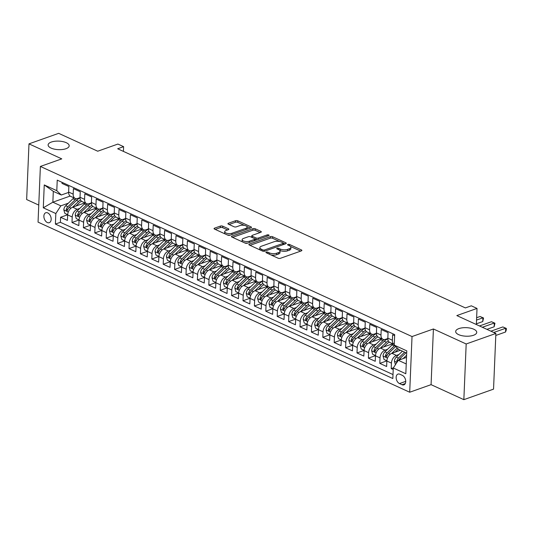 <?xml version="1.0" encoding="UTF-8"?>
<svg xmlns="http://www.w3.org/2000/svg" width="533" height="533" viewBox="0 0 533 533"><rect width="100%" height="100%" fill="white"/><g stroke="black" fill="none" stroke-linecap="round" stroke-linejoin="round"><path stroke-width="0.8" d="M266.267 252.116A1.133 0.46 2.4 0 0 265.92 252.422A1.133 0.46 2.4 0 0 266.233 252.762L278.119 258.205A1.619 0.653 2.4 0 0 280.405 258.305L301.392 250.863A1.619 0.653 2.4 0 0 301.885 250.423A1.619 0.653 2.4 0 0 301.438 249.937L289.546 244.5A1.133 0.46 2.4 0 0 287.947 244.427A1.133 0.46 2.4 0 0 287.6 244.74A1.133 0.46 2.4 0 0 287.913 245.073L289.452 245.78A5.177 2.099 2.4 0 1 290.891 247.319A5.177 2.099 2.4 0 1 289.306 248.744L287.554 249.364A5.177 2.099 2.4 0 1 280.245 249.044L278.706 248.338A1.133 0.46 2.4 0 0 277.107 248.271A1.133 0.46 2.4 0 0 276.76 248.585A1.133 0.46 2.4 0 0 277.073 248.918L278.612 249.624A5.177 2.099 2.4 0 1 280.052 251.163A5.177 2.099 2.4 0 1 278.466 252.582L276.714 253.202A5.177 2.099 2.4 0 1 269.405 252.889L267.866 252.182A1.133 0.46 2.4 0 0 266.267 252.116M65.945 148.727A10.547 4.271 2.4 0 0 69.183 145.829A10.547 4.271 2.4 0 0 62.861 141.611A10.547 4.271 2.4 0 0 51.355 142.044A10.547 4.271 2.4 0 0 48.117 144.943A10.547 4.271 2.4 0 0 54.439 149.153A10.547 4.271 2.4 0 0 65.945 148.727M473.504 335.27A10.547 4.271 2.4 0 0 476.742 332.372A10.547 4.271 2.4 0 0 470.426 328.161A10.547 4.271 2.4 0 0 458.913 328.594A10.547 4.271 2.4 0 0 455.675 331.493A10.547 4.271 2.4 0 0 461.998 335.703A10.547 4.271 2.4 0 0 473.504 335.27M47.324 222.534A5.27 3.398 -109.5 0 0 49.289 222.687A5.27 3.398 -109.5 0 0 51.088 217.997A5.27 3.398 -109.5 0 0 47.73 212.907A5.27 3.398 -109.5 0 0 45.765 212.754A5.27 3.398 -109.5 0 0 43.966 217.444A5.27 3.398 -109.5 0 0 47.324 222.534M222.727 226.172A1.619 0.653 2.4 0 0 220.442 226.072L214.552 228.157A1.619 0.653 2.4 0 0 214.053 228.604A1.619 0.653 2.4 0 0 214.506 229.083L227.711 235.126A1.619 0.653 2.4 0 0 229.996 235.226L250.976 227.791A1.619 0.653 2.4 0 0 251.476 227.344A1.619 0.653 2.4 0 0 251.023 226.865L237.825 220.822A1.619 0.653 2.4 0 0 235.539 220.722L228.424 223.24A1.619 0.653 2.4 0 0 227.931 223.687A1.619 0.653 2.4 0 0 228.377 224.166L234.027 226.752A1.619 0.653 2.4 0 0 236.312 226.851L239.843 225.606A4.324 1.752 2.4 0 1 244.56 225.426A4.324 1.752 2.4 0 1 247.159 227.158A4.324 1.752 2.4 0 1 245.826 228.344L232.015 233.241A4.324 1.752 2.4 0 1 227.291 233.414A4.324 1.752 2.4 0 1 224.699 231.688A4.324 1.752 2.4 0 1 226.025 230.503L228.331 229.683A1.619 0.653 2.4 0 0 228.824 229.237A1.619 0.653 2.4 0 0 228.377 228.757L222.727 226.172L222.661 227.678A1.619 0.653 2.4 0 0 220.376 227.578L215.212 229.41M466.182 343.978L433.409 328.974L431.077 384.659L463.85 399.663L466.182 343.978L495.877 333.458L456.828 315.583L477.022 308.427L471.319 305.815L465.382 307.921L117.673 148.767L123.609 146.662L117.913 144.057L97.719 151.212L58.677 133.337L28.982 143.863L26.65 199.542L38.762 205.092M433.409 328.974L412.029 336.556L40.381 166.443L61.761 158.867L28.982 143.863M249.351 244.087A1.619 0.653 2.4 0 0 248.858 244.534A1.619 0.653 2.4 0 0 249.304 245.013L262.509 251.056A1.619 0.653 2.4 0 0 264.794 251.156L285.781 243.721A1.619 0.653 2.4 0 0 286.274 243.275A1.619 0.653 2.4 0 0 285.828 242.795L272.623 236.752A1.619 0.653 2.4 0 0 270.338 236.652L249.351 244.087L249.317 245.02M232.615 237.372L252.875 230.189A1.619 0.653 2.4 0 1 255.16 230.289L255.22 228.784L260.87 231.375A1.619 0.653 2.4 0 1 261.323 231.855A1.619 0.653 2.4 0 1 260.824 232.295L252.316 235.313A1.619 0.653 2.4 0 0 251.823 235.759A1.619 0.653 2.4 0 0 252.269 236.239L256.02 237.958A1.619 0.653 2.4 0 0 258.305 238.058L267.166 234.913A1.133 0.46 2.4 0 1 268.399 234.866A1.133 0.46 2.4 0 1 269.078 235.32A1.133 0.46 2.4 0 1 268.732 235.633L247.399 243.195A1.619 0.653 2.4 0 1 245.113 243.095L231.908 237.052L231.955 236.126A1.619 0.653 2.4 0 0 231.455 236.572A1.619 0.653 2.4 0 0 231.908 237.052M231.955 236.126L252.935 228.684A1.619 0.653 2.4 0 1 255.22 228.784M495.877 333.458L493.545 389.137L463.85 399.663M67.671 214.766L60.595 217.271L67.431 220.402L67.664 214.912L72.222 216.998A6.589 4.277 -65.4 0 1 77.225 209.296L79.763 208.396M79.071 219.982L71.995 222.494L78.831 225.619L79.064 220.129L83.621 222.214A6.589 4.277 -65.4 0 1 88.625 214.513L91.163 213.613M90.47 225.199L83.395 227.711L90.237 230.842L90.463 225.346L95.027 227.438A6.589 4.277 -65.4 0 1 100.031 219.729L102.563 218.83M101.87 230.416L94.794 232.928L101.636 236.059L101.863 230.562L106.427 232.654A6.589 4.277 -65.4 0 1 111.43 224.946L113.962 224.053M113.269 235.639L106.194 238.144L113.036 241.276L113.263 235.786L117.826 237.871A6.589 4.277 -65.4 0 1 122.83 230.169L125.362 229.27M124.675 240.856L117.593 243.361L124.436 246.493L124.662 241.003L129.226 243.088A6.589 4.277 -65.4 0 1 134.229 235.386L136.761 234.487M136.075 246.073L128.993 248.585L135.835 251.716L136.068 246.219L140.625 248.305A6.589 4.277 -65.4 0 1 145.629 240.603L148.161 239.703M147.474 251.29L140.392 253.801L147.235 256.933L147.468 251.436L152.025 253.528A6.589 4.277 -65.4 0 1 157.028 245.82L159.56 244.92M158.874 256.506L151.798 259.018L158.634 262.149L158.867 256.653L163.424 258.745A6.589 4.277 -65.4 0 1 168.428 251.043L170.966 250.144M170.274 261.73L163.198 264.235L170.034 267.366L170.267 261.876L174.824 263.962A6.589 4.277 -65.4 0 1 179.828 256.26L182.366 255.36M181.673 266.946L174.597 269.451L181.433 272.583L181.666 267.093L186.224 269.178A6.589 4.277 -65.4 0 1 191.227 261.476L193.765 260.577M193.073 272.163L185.997 274.675L192.839 277.806L193.066 272.31L197.63 274.395A6.589 4.277 -65.4 0 1 202.633 266.693L205.165 265.794M204.472 277.38L197.397 279.892L204.239 283.023L204.465 277.526L209.029 279.618A6.589 4.277 -65.4 0 1 214.033 271.91L216.565 271.017M215.872 282.603L208.796 285.108L215.638 288.24L215.865 282.75L220.429 284.835A6.589 4.277 -65.4 0 1 225.432 277.133L227.964 276.234M227.278 287.82L220.196 290.325L227.038 293.456L227.265 287.967L231.828 290.052A6.589 4.277 -65.4 0 1 236.832 282.35L239.364 281.451M238.677 293.037L231.595 295.542L238.438 298.673L238.671 293.183L243.228 295.269A6.589 4.277 -65.4 0 1 248.231 287.567L250.763 286.667M250.077 298.253L242.995 300.765L249.837 303.897L250.07 298.4L254.627 300.485A6.589 4.277 -65.4 0 1 259.631 292.784L262.163 291.884M261.476 303.47L254.401 305.982L261.237 309.113L261.47 303.617L266.027 305.709A6.589 4.277 -65.4 0 1 271.031 298L273.569 297.108M272.876 308.694L265.8 311.199L272.636 314.33L272.869 308.84L277.426 310.926A6.589 4.277 -65.4 0 1 282.43 303.224L284.968 302.324M284.276 313.91L277.2 316.415L284.036 319.547L284.269 314.057L288.826 316.142A6.589 4.277 -65.4 0 1 293.83 308.44L296.368 307.541M295.675 319.127L288.6 321.632L295.442 324.764L295.668 319.274L300.232 321.359A6.589 4.277 -65.4 0 1 305.229 313.657L307.768 312.758M307.075 324.344L299.999 326.856L306.841 329.987L307.068 324.49L311.632 326.576A6.589 4.277 -65.4 0 1 316.635 318.874L319.167 317.974M318.474 329.561L311.399 332.072L318.241 335.204L318.468 329.707L323.031 331.799A6.589 4.277 -65.4 0 1 328.035 324.091L330.567 323.198M329.88 334.784L322.798 337.289L329.641 340.42L329.867 334.931L334.431 337.016A6.589 4.277 -65.4 0 1 339.434 329.314L341.966 328.415M341.28 340.001L334.198 342.506L341.04 345.637L341.273 340.147L345.83 342.233A6.589 4.277 -65.4 0 1 350.834 334.531L353.366 333.631M352.679 345.217L345.597 347.729L352.44 350.854L352.673 345.364L357.23 347.449A6.589 4.277 -65.4 0 1 362.233 339.748L364.765 338.848M364.079 350.434L357.003 352.946L363.839 356.077L364.072 350.581L368.629 352.673A6.589 4.277 -65.4 0 1 373.633 344.964L376.171 344.065M375.479 355.651L368.403 358.163L375.239 361.294L375.472 355.797L380.029 357.89A6.589 4.277 -65.4 0 1 385.033 350.181L387.571 349.288M386.878 360.874L379.802 363.379L386.638 366.511L386.871 361.021A6.589 4.277 -65.4 0 1 391.875 353.312L400.483 350.261M394.64 335.663L392.621 334.737L392.388 340.234A6.589 4.277 -65.4 0 0 394.267 344.478L389.836 342.452A6.589 4.277 -65.4 0 1 387.831 338.142L388.057 332.652L381.222 329.521L380.988 335.01A6.589 4.277 -65.4 0 0 383 339.321A6.589 4.277 -65.4 0 0 385.486 339.348L387.824 338.522M383 339.321L378.437 337.236A6.589 4.277 114.6 0 1 376.431 332.925L376.658 327.435L369.822 324.304L369.589 329.794A6.589 4.277 -65.4 0 0 371.601 334.104A6.589 4.277 -65.4 0 0 374.086 334.131L376.425 333.305M371.601 334.104L367.037 332.019A6.589 4.277 114.6 0 1 365.032 327.708L365.258 322.212L358.423 319.087L358.189 324.577A6.589 4.277 -65.4 0 0 360.195 328.888A6.589 4.277 -65.4 0 0 362.687 328.914L365.025 328.088M360.195 328.888L355.638 326.796A6.589 4.277 114.6 0 1 353.632 322.492L353.859 316.995L347.016 313.864L346.79 319.36A6.589 4.277 -65.4 0 0 348.795 323.664A6.589 4.277 -65.4 0 0 351.287 323.698L353.626 322.865M348.795 323.664L344.238 321.579A6.589 4.277 114.6 0 1 342.226 317.268L342.459 311.778L335.617 308.647L335.39 314.144A6.589 4.277 -65.4 0 0 337.396 318.448A6.589 4.277 -65.4 0 0 339.887 318.474L342.226 317.648M337.396 318.448L332.839 316.362A6.589 4.277 114.6 0 1 330.826 312.052L331.06 306.562L324.217 303.43L323.991 308.92A6.589 4.277 -65.4 0 0 325.996 313.231A6.589 4.277 -65.4 0 0 328.488 313.257L330.82 312.431M325.996 313.231L321.439 311.145A6.589 4.277 114.6 0 1 319.427 306.835L319.66 301.345L312.818 298.214L312.591 303.703A6.589 4.277 -65.4 0 0 314.597 308.014A6.589 4.277 -65.4 0 0 317.088 308.041L319.42 307.215M314.597 308.014L310.039 305.922A6.589 4.277 114.6 0 1 308.027 301.618L308.261 296.121L301.418 292.99L301.185 298.487A6.589 4.277 -65.4 0 0 303.197 302.797A6.589 4.277 -65.4 0 0 305.689 302.824L308.021 301.991M303.197 302.797L298.633 300.705A6.589 4.277 114.6 0 1 296.628 296.401L296.861 290.905L290.019 287.773L289.785 293.27A6.589 4.277 -65.4 0 0 291.798 297.574A6.589 4.277 -65.4 0 0 294.289 297.601L296.621 296.774M291.798 297.574L287.234 295.489A6.589 4.277 114.6 0 1 285.228 291.178L285.455 285.688L278.619 282.557L278.386 288.053A6.589 4.277 -65.4 0 0 280.398 292.357A6.589 4.277 -65.4 0 0 282.883 292.384L285.222 291.558M280.398 292.357L275.834 290.272A6.589 4.277 114.6 0 1 273.829 285.961L274.055 280.471L267.22 277.34L266.986 282.83A6.589 4.277 -65.4 0 0 268.998 287.14A6.589 4.277 -65.4 0 0 271.484 287.167L273.822 286.341M268.998 287.14L264.435 285.055A6.589 4.277 114.6 0 1 262.429 280.744L262.656 275.255L255.82 272.123L255.587 277.613A6.589 4.277 -65.4 0 0 257.592 281.924A6.589 4.277 -65.4 0 0 260.084 281.95L262.423 281.124M257.592 281.924L253.035 279.832A6.589 4.277 114.6 0 1 251.03 275.528L251.256 270.031L244.414 266.9L244.187 272.396A6.589 4.277 -65.4 0 0 246.193 276.707A6.589 4.277 -65.4 0 0 248.684 276.734L251.023 275.901M246.193 276.707L241.636 274.615A6.589 4.277 114.6 0 1 239.623 270.311L239.857 264.814L233.014 261.683L232.788 267.18A6.589 4.277 -65.4 0 0 234.793 271.484A6.589 4.277 -65.4 0 0 237.285 271.51L239.623 270.684M234.793 271.484L230.236 269.398A6.589 4.277 114.6 0 1 228.224 265.088L228.457 259.598L221.615 256.466L221.388 261.956A6.589 4.277 -65.4 0 0 223.394 266.267A6.589 4.277 -65.4 0 0 225.885 266.293L228.217 265.467M223.394 266.267L218.836 264.181A6.589 4.277 114.6 0 1 216.824 259.871L217.058 254.381L210.215 251.25L209.989 256.739A6.589 4.277 -65.4 0 0 211.994 261.05A6.589 4.277 -65.4 0 0 214.486 261.077L216.818 260.251M211.994 261.05L207.437 258.965A6.589 4.277 114.6 0 1 205.425 254.654L205.658 249.164L198.816 246.033L198.582 251.523A6.589 4.277 -65.4 0 0 200.595 255.833A6.589 4.277 -65.4 0 0 203.086 255.86L205.418 255.034M200.595 255.833L196.031 253.741A6.589 4.277 114.6 0 1 194.025 249.437L194.259 243.941L187.416 240.809L187.183 246.306A6.589 4.277 -65.4 0 0 189.195 250.61A6.589 4.277 -65.4 0 0 191.687 250.643L194.019 249.81M189.195 250.61L184.631 248.525A6.589 4.277 114.6 0 1 182.626 244.221L182.852 238.724L176.017 235.593L175.783 241.089A6.589 4.277 -65.4 0 0 177.795 245.393A6.589 4.277 -65.4 0 0 180.281 245.42L182.619 244.594M177.795 245.393L173.232 243.308A6.589 4.277 114.6 0 1 171.226 238.997L171.453 233.507L164.617 230.376L164.384 235.866A6.589 4.277 -65.4 0 0 166.396 240.176A6.589 4.277 -65.4 0 0 168.881 240.203L171.22 239.377M166.396 240.176L161.832 238.091A6.589 4.277 114.6 0 1 159.827 233.78L160.053 228.291L153.218 225.159L152.984 230.649A6.589 4.277 -65.4 0 0 154.99 234.96A6.589 4.277 -65.4 0 0 157.482 234.986L159.82 234.16M154.99 234.96L150.433 232.874A6.589 4.277 114.6 0 1 148.427 228.564L148.654 223.067L141.811 219.942L141.585 225.432A6.589 4.277 -65.4 0 0 143.59 229.743A6.589 4.277 -65.4 0 0 146.082 229.77L148.421 228.943M143.59 229.743L139.033 227.651A6.589 4.277 114.6 0 1 137.021 223.347L137.254 217.85L130.412 214.719L130.185 220.216A6.589 4.277 -65.4 0 0 132.191 224.52A6.589 4.277 -65.4 0 0 134.682 224.553L137.021 223.72M132.191 224.52L127.634 222.434A6.589 4.277 114.6 0 1 125.621 218.13L125.855 212.634L119.012 209.502L118.786 214.999A6.589 4.277 -65.4 0 0 120.791 219.303A6.589 4.277 -65.4 0 0 123.283 219.329L125.615 218.503M120.791 219.303L116.234 217.217A6.589 4.277 114.6 0 1 114.222 212.907L114.455 207.417L107.613 204.286L107.386 209.775A6.589 4.277 -65.4 0 0 109.392 214.086A6.589 4.277 -65.4 0 0 111.883 214.113L114.215 213.287M109.392 214.086L104.834 212.001A6.589 4.277 114.6 0 1 102.822 207.69L103.056 202.2L96.213 199.069L95.98 204.559A6.589 4.277 -65.4 0 0 97.992 208.869A6.589 4.277 -65.4 0 0 100.484 208.896L102.816 208.07M97.992 208.869L93.428 206.784A6.589 4.277 114.6 0 1 91.423 202.473L91.656 196.977L84.814 193.852L84.58 199.342A6.589 4.277 -65.4 0 0 86.593 203.653A6.589 4.277 -65.4 0 0 89.084 203.679L91.416 202.853M86.593 203.653L82.029 201.561A6.589 4.277 114.6 0 1 80.023 197.257L80.25 191.76L73.414 188.629L73.181 194.125A6.589 4.277 -65.4 0 0 75.193 198.429A6.589 4.277 -65.4 0 0 77.678 198.463L80.017 197.63M67.664 214.912A6.589 4.277 114.6 0 1 72.668 207.21L84.894 202.873M79.064 220.129A6.589 4.277 114.6 0 1 84.067 212.427L96.293 208.09M90.463 225.346A6.589 4.277 114.6 0 1 95.467 217.644L107.693 213.307M101.863 230.562A6.589 4.277 114.6 0 1 106.867 222.861L119.092 218.53M113.263 235.786A6.589 4.277 114.6 0 1 118.266 228.077L130.498 223.747M124.662 241.003A6.589 4.277 114.6 0 1 129.666 233.301L141.898 228.963M136.068 246.219A6.589 4.277 114.6 0 1 141.072 238.518L153.297 234.18M147.468 251.436A6.589 4.277 114.6 0 1 152.471 243.734L164.697 239.404M158.867 256.653A6.589 4.277 114.6 0 1 163.871 248.951L176.097 244.62M170.267 261.876A6.589 4.277 114.6 0 1 175.27 254.168L187.496 249.837M181.666 267.093A6.589 4.277 114.6 0 1 186.67 259.391L198.896 255.054M193.066 272.31A6.589 4.277 114.6 0 1 198.069 264.608L210.295 260.271M204.465 277.526A6.589 4.277 114.6 0 1 209.469 269.825L221.695 265.494M215.865 282.75A6.589 4.277 114.6 0 1 220.869 275.041L233.101 270.711M227.265 287.967A6.589 4.277 114.6 0 1 232.268 280.258L244.5 275.927M238.671 293.183A6.589 4.277 114.6 0 1 243.674 285.481L255.9 281.144M250.07 298.4A6.589 4.277 114.6 0 1 255.074 290.698L267.3 286.361M261.47 303.617A6.589 4.277 114.6 0 1 266.473 295.915L278.699 291.584M272.869 308.84A6.589 4.277 114.6 0 1 277.873 301.132L290.099 296.801M284.269 314.057A6.589 4.277 114.6 0 1 289.272 306.355L301.498 302.018M295.668 319.274A6.589 4.277 114.6 0 1 300.672 311.572L312.898 307.235M307.068 324.49A6.589 4.277 114.6 0 1 312.072 316.789L324.297 312.451M318.468 329.707A6.589 4.277 114.6 0 1 323.471 322.005L335.703 317.675M329.867 334.931A6.589 4.277 114.6 0 1 334.871 327.222L347.103 322.891M341.273 340.147A6.589 4.277 114.6 0 1 346.27 332.445L358.502 328.108M352.673 345.364A6.589 4.277 114.6 0 1 357.676 337.662L369.902 333.325M364.072 350.581A6.589 4.277 114.6 0 1 369.076 342.879L381.302 338.542M375.472 355.797A6.589 4.277 114.6 0 1 380.475 348.096L392.701 343.765M402.388 375.392L399.877 374.246A5.11 3.291 -109.5 0 0 397.978 374.093A5.11 3.291 -109.5 0 0 396.232 378.637A5.11 3.291 -109.5 0 0 399.483 383.573L401.995 384.719A5.11 3.291 -109.5 0 0 403.894 384.873A5.11 3.291 -109.5 0 0 405.64 380.329A5.11 3.291 -109.5 0 0 402.388 375.392M412.029 336.556L409.697 392.235L38.05 222.128L40.381 166.443M60.595 217.271L60.382 222.314L55.392 224.08L392.841 378.537L393.281 368.003L398.284 360.301L406.512 357.39M55.392 224.08L55.838 213.546L43.293 207.81L44.252 184.931L56.791 190.674L57.238 180.141L394.686 334.597L394.24 345.131L406.786 350.867L405.826 373.746L393.281 368.003M393.407 367.817L391.202 368.596L391.429 363.106A6.589 4.277 -65.4 0 1 396.432 355.404L398.97 354.505M62.055 182.346L62.015 183.412L68.85 186.543L68.624 192.033A6.589 4.277 114.6 0 0 70.629 196.344L75.193 198.429M379.802 363.379L380.029 357.89M368.403 358.163L368.629 352.673M357.003 352.946L357.23 347.449M345.597 347.729L345.83 342.233M334.198 342.506L334.431 337.016M322.798 337.289L323.031 331.799M311.399 332.072L311.632 326.576M299.999 326.856L300.232 321.359M288.6 321.632L288.826 316.142M277.2 316.415L277.426 310.926M265.8 311.199L266.027 305.709M254.401 305.982L254.627 300.485M242.995 300.765L243.228 295.269M231.595 295.542L231.828 290.052M220.196 290.325L220.429 284.835M208.796 285.108L209.029 279.618M197.397 279.892L197.63 274.395M185.997 274.675L186.224 269.178M174.597 269.451L174.824 263.962M163.198 264.235L163.424 258.745M151.798 259.018L152.025 253.528M140.392 253.801L140.625 248.305M128.993 248.585L129.226 243.088M117.593 243.361L117.826 237.871M106.194 238.144L106.427 232.654M94.794 232.928L95.027 227.438M83.395 227.711L83.621 222.214M71.995 222.494L72.222 216.998M60.382 222.314L393.008 374.566M391.202 368.596L393.221 369.522M70.149 196.064L52.86 202.194L60.835 205.845L68.364 203.18M398.284 360.301L406.233 363.939M406.686 353.106L398.744 349.468L394.24 345.131M431.077 384.659L409.697 392.235M123.416 151.399L123.609 146.662M476.349 324.517L477.022 308.427M68.617 192.413L61.295 195.011L53.313 191.354L52.86 202.194L43.293 207.81M56.791 190.674L61.295 195.011M60.835 205.845L55.838 213.546M44.252 184.931L53.313 191.354M270.904 254.901A5.177 2.099 2.4 0 0 276.654 254.707L276.714 253.202M280.052 251.163L279.992 252.669A5.177 2.099 2.4 0 1 278.399 254.088L276.654 254.707M290.891 247.319L290.831 248.824A5.177 2.099 2.4 0 1 289.239 250.244L287.494 250.863A5.177 2.099 2.4 0 1 280.185 250.55L279.658 250.31M300.665 251.123L290.505 246.466M279.778 241.562L272.563 238.258A1.619 0.653 2.4 0 0 270.278 238.158L250.01 245.34M285.055 243.974L283.276 243.161A1.133 0.46 2.4 0 0 282.963 242.808L281.344 242.069A5.177 2.099 2.4 0 0 274.029 241.749L261.443 246.213A5.177 2.099 2.4 0 0 259.851 247.632A5.177 2.099 2.4 0 0 261.29 249.171L262.916 249.917A1.133 0.46 2.4 0 0 264.515 249.984L282.93 243.454A1.133 0.46 2.4 0 0 283.276 243.148L283.216 244.627M259.851 247.632L259.784 249.138A5.177 2.099 2.4 0 0 260.177 249.99M255.16 230.289L260.104 232.555M251.823 235.759L251.756 237.265A1.619 0.653 2.4 0 0 251.763 237.332M254.827 238.944L255.953 239.464A1.619 0.653 2.4 0 0 257.232 239.703M243.488 238.444A4.324 1.752 2.4 0 0 242.155 239.63A4.324 1.752 2.4 0 0 244.747 241.362A4.324 1.752 2.4 0 0 249.471 241.183L254.341 239.457A1.619 0.653 2.4 0 0 254.834 239.017A1.619 0.653 2.4 0 0 254.388 238.531L250.637 236.819A1.619 0.653 2.4 0 0 248.351 236.719L243.488 238.444M242.155 239.63L242.095 241.136A4.324 1.752 2.4 0 0 242.448 241.875M244.547 242.835A4.324 1.752 2.4 0 0 247.885 243.021M254.761 240.583A1.619 0.653 2.4 0 0 254.774 240.523L254.834 239.017M227.604 229.943L222.661 227.678M224.699 231.688L224.633 233.194A4.324 1.752 2.4 0 0 224.906 233.847M227.285 234.933A4.324 1.752 2.4 0 0 230.423 235.08M246.772 229.283A4.324 1.752 2.4 0 0 247.092 228.657L247.159 227.158M244.507 225.412L237.758 222.328A1.619 0.653 2.4 0 0 235.473 222.228L229.083 224.493M250.257 228.044L246.886 226.505M403.155 358.576L406.599 355.251M395.439 364.679L394.433 361.167A4.364 2.832 -65.4 0 1 396.312 357.07L402.435 351.154M495.79 335.464L505.55 332.006L505.71 328.241L502.859 326.936L490.9 331.18M398.757 360.135A4.364 2.832 -65.4 0 1 399.85 358.682L405.966 352.773M404.6 352.146L398.477 358.056A4.364 2.832 114.6 0 0 396.792 360.981L397.105 362.114M398.611 360.188A2.225 1.446 -65.4 0 1 399.097 359.562L399.124 359.535M493.751 332.479L505.71 328.241L506.35 328.435L506.29 329.94L505.55 332.006M502.859 326.936L506.35 328.435M395.193 352.14L398.351 349.088M391.748 353.359L397.258 348.042M386.885 360.781L384.046 359.482L383.034 355.951A4.364 2.832 -65.4 0 1 384.913 351.847L392.115 344.898A12.605 8.175 -65.4 0 1 393.167 343.978M486.909 329.354L494.151 326.789L494.311 323.025L491.459 321.719L479.5 325.956M394.66 345.531A12.605 8.175 114.6 0 0 394.28 345.89L387.078 352.839A4.364 2.832 114.6 0 0 385.392 355.764L385.972 357.057L386.765 356.39A4.364 2.832 -65.4 0 1 388.45 353.466L395.646 346.517A12.605 8.175 -65.4 0 1 395.666 346.497M385.392 355.764L387.105 355.158A2.225 1.446 -65.4 0 1 387.698 354.345L387.724 354.318M482.345 327.262L494.311 323.025L494.95 323.211L494.151 326.789M491.459 321.719L494.95 323.211M383.793 346.923L387.031 343.792A10.46 6.789 -65.4 0 1 389.277 342.113M380.349 348.142L386.412 342.293A12.605 8.175 -65.4 0 1 388.271 340.78M375.485 355.564L372.647 354.265L371.634 350.734A4.364 2.832 -65.4 0 1 373.513 346.63L380.709 339.681A12.605 8.175 -65.4 0 1 381.768 338.755M391.722 343.312A10.46 6.789 -65.4 0 1 391.842 344.071M476.375 323.831L482.751 321.566L482.905 317.808L480.06 316.502L476.629 317.715M384.153 339.581A12.605 8.175 114.6 0 0 382.881 340.674L375.678 347.623A4.364 2.832 114.6 0 0 373.993 350.547L374.572 351.84L375.359 351.174A4.364 2.832 -65.4 0 1 377.044 348.249L384.246 341.3A12.605 8.175 -65.4 0 1 387.831 338.841M373.993 350.547L375.705 349.941A2.225 1.446 -65.4 0 1 376.298 349.128L376.325 349.102M476.535 320.066L482.905 317.808L483.551 317.994L482.751 321.566M480.06 316.502L483.551 317.994M372.394 341.706L375.632 338.575A10.46 6.789 -65.4 0 1 377.877 336.889M368.949 342.926L375.012 337.069A12.605 8.175 -65.4 0 1 376.871 335.563M364.086 350.348L361.247 349.048L360.235 345.517A4.364 2.832 -65.4 0 1 362.114 341.413L369.309 334.464A12.605 8.175 -65.4 0 1 370.368 333.538M380.322 338.095A10.46 6.789 -65.4 0 1 380.442 338.848M372.754 334.364A12.605 8.175 114.6 0 0 371.474 335.457L364.279 342.406A4.364 2.832 114.6 0 0 362.593 345.324L363.173 346.617L363.959 345.95A4.364 2.832 -65.4 0 1 365.645 343.032L372.847 336.083A12.605 8.175 -65.4 0 1 376.431 333.618M362.593 345.324L364.299 344.718A2.225 1.446 -65.4 0 1 364.898 343.905L364.925 343.885M360.988 336.483L364.232 333.358A10.46 6.789 -65.4 0 1 366.477 331.673M357.55 337.709L363.613 331.852A12.605 8.175 -65.4 0 1 365.471 330.34M352.686 345.131L349.848 343.832L348.835 340.301A4.364 2.832 -65.4 0 1 350.714 336.196L357.91 329.247A12.605 8.175 -65.4 0 1 358.962 328.321M368.923 332.878A10.46 6.789 -65.4 0 1 369.043 333.631M361.347 329.141A12.605 8.175 114.6 0 0 360.075 330.233L352.879 337.189A4.364 2.832 114.6 0 0 351.194 340.107L351.773 341.4L352.56 340.734A4.364 2.832 -65.4 0 1 354.245 337.815L361.447 330.86A12.605 8.175 -65.4 0 1 365.032 328.401M351.194 340.107L352.899 339.501A2.225 1.446 -65.4 0 1 353.499 338.688L353.526 338.662M349.588 331.266L352.833 328.135A10.46 6.789 -65.4 0 1 355.078 326.456M346.15 332.485L352.213 326.636A12.605 8.175 -65.4 0 1 354.072 325.123M341.287 339.907L338.448 338.608L337.436 335.077A4.364 2.832 -65.4 0 1 339.314 330.98L346.51 324.024A12.605 8.175 -65.4 0 1 347.563 323.105M357.516 327.662A10.46 6.789 -65.4 0 1 357.636 328.415M349.948 323.924A12.605 8.175 114.6 0 0 348.675 325.017L341.48 331.966A4.364 2.832 114.6 0 0 339.794 334.891L340.374 336.183L341.16 335.517A4.364 2.832 -65.4 0 1 342.846 332.592L350.048 325.643A12.605 8.175 -65.4 0 1 353.632 323.185M339.794 334.891L341.5 334.284A2.225 1.446 -65.4 0 1 342.099 333.471L342.126 333.445M338.189 326.049L341.433 322.918A10.46 6.789 -65.4 0 1 343.678 321.239M334.751 327.269L340.814 321.419A12.605 8.175 -65.4 0 1 342.672 319.907M329.88 334.691L327.049 333.392L326.029 329.86A4.364 2.832 -65.4 0 1 327.915 325.756L335.11 318.807A12.605 8.175 -65.4 0 1 336.163 317.888M346.117 322.438A10.46 6.789 -65.4 0 1 346.237 323.198M338.548 318.707A12.605 8.175 114.6 0 0 337.276 319.8L330.08 326.749A4.364 2.832 114.6 0 0 328.395 329.674L328.974 330.966L329.76 330.3A4.364 2.832 -65.4 0 1 331.446 327.375L338.642 320.426A12.605 8.175 -65.4 0 1 342.233 317.968M328.395 329.674L330.1 329.068A2.225 1.446 -65.4 0 1 330.7 328.255L330.726 328.228M326.789 320.833L330.027 317.701A10.46 6.789 -65.4 0 1 332.272 316.022M323.351 322.052L329.407 316.202A12.605 8.175 -65.4 0 1 331.266 314.69M318.481 329.474L315.643 328.175L314.63 324.644A4.364 2.832 -65.4 0 1 316.509 320.54L323.711 313.591A12.605 8.175 -65.4 0 1 324.764 312.664M334.717 317.222A10.46 6.789 -65.4 0 1 334.837 317.981M327.149 313.491A12.605 8.175 114.6 0 0 325.876 314.583L318.681 321.532A4.364 2.832 114.6 0 0 316.995 324.457L317.575 325.75L318.361 325.083A4.364 2.832 -65.4 0 1 320.047 322.159L327.242 315.21A12.605 8.175 -65.4 0 1 330.833 312.751M316.995 324.457L318.701 323.851A2.225 1.446 -65.4 0 1 319.3 323.031L319.327 323.011M315.389 315.609L318.627 312.485A10.46 6.789 -65.4 0 1 320.873 310.799M311.952 316.835L318.008 310.979A12.605 8.175 -65.4 0 1 319.867 309.473M307.081 324.257L304.243 322.958L303.23 319.427A4.364 2.832 -65.4 0 1 305.109 315.323L312.311 308.374A12.605 8.175 -65.4 0 1 313.364 307.448M323.318 312.005A10.46 6.789 -65.4 0 1 323.438 312.758M315.749 308.267A12.605 8.175 114.6 0 0 314.477 309.367L307.274 316.316A4.364 2.832 114.6 0 0 305.589 319.234L306.175 320.526L306.961 319.86A4.364 2.832 -65.4 0 1 308.647 316.942L315.842 309.993A12.605 8.175 -65.4 0 1 319.434 307.528M307.901 317.815L307.921 317.788A2.225 1.446 -65.4 0 0 307.301 318.627L305.589 319.234M303.99 310.393L307.228 307.268A10.46 6.789 -65.4 0 1 309.473 305.582M300.545 311.618L306.608 305.762A12.605 8.175 -65.4 0 1 308.467 304.25M295.682 319.04L292.844 317.741L291.831 314.21A4.364 2.832 -65.4 0 1 293.71 310.106L300.912 303.157A12.605 8.175 -65.4 0 1 301.964 302.231M311.918 306.788A10.46 6.789 -65.4 0 1 312.038 307.541M304.35 303.05A12.605 8.175 114.6 0 0 303.077 304.143L295.875 311.099A4.364 2.832 114.6 0 0 294.189 314.017L294.769 315.309L295.562 314.643A4.364 2.832 -65.4 0 1 297.247 311.725L304.443 304.769A12.605 8.175 -65.4 0 1 308.034 302.311M294.189 314.017L295.902 313.411A2.225 1.446 -65.4 0 1 296.495 312.598L296.521 312.571M292.59 305.176L295.828 302.044A10.46 6.789 -65.4 0 1 298.074 300.365M289.146 306.395L295.209 300.545A12.605 8.175 -65.4 0 1 297.068 299.033M284.282 313.817L281.444 312.518L280.431 308.987A4.364 2.832 -65.4 0 1 282.31 304.889L289.512 297.934A12.605 8.175 -65.4 0 1 290.565 297.014M300.519 301.571A10.46 6.789 -65.4 0 1 300.639 302.324M292.95 297.834A12.605 8.175 114.6 0 0 291.678 298.926L284.475 305.875A4.364 2.832 114.6 0 0 282.79 308.8L283.369 310.093L284.162 309.426A4.364 2.832 -65.4 0 1 285.848 306.502L293.043 299.553A12.605 8.175 -65.4 0 1 296.634 297.094M282.79 308.8L284.502 308.194A2.225 1.446 -65.4 0 1 285.095 307.381L285.122 307.354M281.191 299.959L284.429 296.828A10.46 6.789 -65.4 0 1 286.674 295.149M277.746 301.178L283.809 295.329A12.605 8.175 -65.4 0 1 285.668 293.816M272.883 308.6L270.044 307.301L269.032 303.77A4.364 2.832 -65.4 0 1 270.911 299.666L278.106 292.717A12.605 8.175 -65.4 0 1 279.165 291.791M289.119 296.348A10.46 6.789 -65.4 0 1 289.239 297.108M281.551 292.617A12.605 8.175 114.6 0 0 280.278 293.71L273.076 300.659A4.364 2.832 114.6 0 0 271.39 303.583L271.97 304.876L272.756 304.21A4.364 2.832 -65.4 0 1 274.442 301.285L281.644 294.336A12.605 8.175 -65.4 0 1 285.228 291.877M271.39 303.583L273.103 302.977A2.225 1.446 -65.4 0 1 273.696 302.164L273.722 302.138M269.791 294.742L273.029 291.611A10.46 6.789 -65.4 0 1 275.275 289.925M266.347 295.962L272.41 290.112A12.605 8.175 -65.4 0 1 274.268 288.6M261.483 303.384L258.645 302.084L257.632 298.553A4.364 2.832 -65.4 0 1 259.511 294.449L266.707 287.5A12.605 8.175 -65.4 0 1 267.766 286.574M277.72 291.131A10.46 6.789 -65.4 0 1 277.84 291.884M270.151 287.4A12.605 8.175 114.6 0 0 268.872 288.493L261.676 295.442A4.364 2.832 114.6 0 0 259.991 298.367L260.57 299.659L261.357 298.993A4.364 2.832 -65.4 0 1 263.042 296.068L270.244 289.119A12.605 8.175 -65.4 0 1 273.829 286.661M259.991 298.367L261.696 297.76A2.225 1.446 -65.4 0 1 262.296 296.941L262.323 296.921M258.385 289.519L261.63 286.394A10.46 6.789 -65.4 0 1 263.875 284.709M254.947 290.745L261.01 284.889A12.605 8.175 -65.4 0 1 262.869 283.383M250.084 298.167L247.245 296.868L246.233 293.337A4.364 2.832 -65.4 0 1 248.111 289.232L255.307 282.283A12.605 8.175 -65.4 0 1 256.36 281.357M266.32 285.915A10.46 6.789 -65.4 0 1 266.44 286.667M258.745 282.177A12.605 8.175 114.6 0 0 257.472 283.276L250.277 290.225A4.364 2.832 114.6 0 0 248.591 293.143L249.171 294.436L249.957 293.77A4.364 2.832 -65.4 0 1 251.643 290.851L258.845 283.902A12.605 8.175 -65.4 0 1 262.429 281.437M248.591 293.143L250.297 292.537A2.225 1.446 -65.4 0 1 250.896 291.724L250.923 291.698M246.986 284.302L250.23 281.177A10.46 6.789 -65.4 0 1 252.475 279.492M243.548 285.528L249.611 279.672A12.605 8.175 -65.4 0 1 251.469 278.159M238.684 292.95L235.846 291.651L234.833 288.113A4.364 2.832 -65.4 0 1 236.712 284.016L243.907 277.067A12.605 8.175 -65.4 0 1 244.96 276.141M254.914 280.698A10.46 6.789 -65.4 0 1 255.034 281.451M247.345 276.96A12.605 8.175 114.6 0 0 246.073 278.053L238.877 285.008A4.364 2.832 114.6 0 0 237.192 287.927L237.771 289.219L238.557 288.553A4.364 2.832 -65.4 0 1 240.243 285.635L247.445 278.679A12.605 8.175 -65.4 0 1 251.03 276.221M237.192 287.927L238.897 287.32A2.225 1.446 -65.4 0 1 239.497 286.507L239.524 286.481M235.586 279.085L238.831 275.954A10.46 6.789 -65.4 0 1 241.076 274.275M232.148 280.305L238.211 274.455A12.605 8.175 -65.4 0 1 240.07 272.943M227.278 287.727L224.446 286.428L223.427 282.896A4.364 2.832 -65.4 0 1 225.312 278.799L232.508 271.843A12.605 8.175 -65.4 0 1 233.561 270.924M243.514 275.481A10.46 6.789 -65.4 0 1 243.634 276.234M235.946 271.743A12.605 8.175 114.6 0 0 234.673 272.836L227.478 279.785A4.364 2.832 114.6 0 0 225.792 282.71L226.372 284.002L227.158 283.336A4.364 2.832 -65.4 0 1 228.844 280.411L236.039 273.462A12.605 8.175 -65.4 0 1 239.63 271.004M225.792 282.71L227.498 282.104A2.225 1.446 -65.4 0 1 228.097 281.291L228.124 281.264M224.186 273.869L227.424 270.737A10.46 6.789 -65.4 0 1 229.67 269.058M220.749 275.088L226.805 269.238A12.605 8.175 -65.4 0 1 228.664 267.726M215.878 282.51L213.04 281.211L212.027 277.68A4.364 2.832 -65.4 0 1 213.906 273.576L221.108 266.627A12.605 8.175 -65.4 0 1 222.161 265.701M232.115 270.258A10.46 6.789 -65.4 0 1 232.235 271.017M224.546 266.527A12.605 8.175 114.6 0 0 223.274 267.619L216.078 274.568A4.364 2.832 114.6 0 0 214.393 277.493L214.972 278.786L215.758 278.119A4.364 2.832 -65.4 0 1 217.444 275.195L224.64 268.246A12.605 8.175 -65.4 0 1 228.231 265.787M214.393 277.493L216.098 276.887A2.225 1.446 -65.4 0 1 216.698 276.074L216.724 276.047M212.787 268.652L216.025 265.521A10.46 6.789 -65.4 0 1 218.27 263.835M209.349 269.871L215.405 264.022A12.605 8.175 -65.4 0 1 217.264 262.509M204.479 277.293L201.641 275.994L200.628 272.463A4.364 2.832 -65.4 0 1 202.507 268.359L209.709 261.41A12.605 8.175 -65.4 0 1 210.762 260.484M220.715 265.041A10.46 6.789 -65.4 0 1 220.835 265.794M213.147 261.31A12.605 8.175 114.6 0 0 211.874 262.403L204.672 269.352A4.364 2.832 114.6 0 0 202.986 272.27L203.573 273.569L204.359 272.896A4.364 2.832 -65.4 0 1 206.044 269.978L213.24 263.029A12.605 8.175 -65.4 0 1 216.831 260.57M202.986 272.27L204.699 271.67A2.225 1.446 -65.4 0 1 205.298 270.851L205.325 270.831M201.387 263.429L204.625 260.304A10.46 6.789 -65.4 0 1 206.871 258.618M197.943 264.654L204.006 258.798A12.605 8.175 -65.4 0 1 205.865 257.286M193.079 272.077L190.241 270.777L189.228 267.246A4.364 2.832 -65.4 0 1 191.107 263.142L198.309 256.193A12.605 8.175 -65.4 0 1 199.362 255.267M209.316 259.824A10.46 6.789 -65.4 0 1 209.436 260.577M201.747 256.087A12.605 8.175 114.6 0 0 200.475 257.186L193.272 264.135A4.364 2.832 114.6 0 0 191.587 267.053L192.173 268.346L192.959 267.679A4.364 2.832 -65.4 0 1 194.645 264.761L201.84 257.812A12.605 8.175 -65.4 0 1 205.432 255.347M191.587 267.053L193.299 266.447A2.225 1.446 -65.4 0 1 193.892 265.634L193.919 265.607M189.988 258.212L193.226 255.087A10.46 6.789 -65.4 0 1 195.471 253.402M186.543 259.438L192.606 253.581A12.605 8.175 -65.4 0 1 194.465 252.069M181.68 266.853L178.841 265.561L177.829 262.023A4.364 2.832 -65.4 0 1 179.708 257.925L186.91 250.976A12.605 8.175 -65.4 0 1 187.962 250.05M197.916 254.607A10.46 6.789 -65.4 0 1 198.036 255.36M190.348 250.87A12.605 8.175 114.6 0 0 189.075 251.962L181.873 258.918A4.364 2.832 114.6 0 0 180.187 261.836L180.767 263.129L181.56 262.463A4.364 2.832 -65.4 0 1 183.245 259.544L190.441 252.589A12.605 8.175 -65.4 0 1 194.032 250.13M180.187 261.836L181.9 261.23A2.225 1.446 -65.4 0 1 182.493 260.417L182.519 260.39M178.588 252.995L181.826 249.864A10.46 6.789 -65.4 0 1 184.072 248.185M175.144 254.214L181.207 248.365A12.605 8.175 -65.4 0 1 183.066 246.852M170.28 261.636L167.442 260.337L166.429 256.806A4.364 2.832 -65.4 0 1 168.308 252.709L175.504 245.753A12.605 8.175 -65.4 0 1 176.563 244.834M186.517 249.384A10.46 6.789 -65.4 0 1 186.637 250.144M178.948 245.653A12.605 8.175 114.6 0 0 177.676 246.746L170.473 253.695A4.364 2.832 114.6 0 0 168.788 256.62L169.367 257.912L170.154 257.246A4.364 2.832 -65.4 0 1 171.839 254.321L179.041 247.372A12.605 8.175 -65.4 0 1 182.626 244.914M168.788 256.62L170.5 256.013A2.225 1.446 -65.4 0 1 171.093 255.2L171.12 255.174M167.189 247.778L170.427 244.647A10.46 6.789 -65.4 0 1 172.672 242.968M163.744 248.998L169.807 243.148A12.605 8.175 -65.4 0 1 171.666 241.636M158.881 256.42L156.042 255.12L155.03 251.589A4.364 2.832 -65.4 0 1 156.909 247.485L164.104 240.536A12.605 8.175 -65.4 0 1 165.163 239.61M175.117 244.167A10.46 6.789 -65.4 0 1 175.237 244.927M167.549 240.436A12.605 8.175 114.6 0 0 166.269 241.529L159.074 248.478A4.364 2.832 114.6 0 0 157.388 251.403L157.968 252.695L158.754 252.029A4.364 2.832 -65.4 0 1 160.44 249.104L167.642 242.155A12.605 8.175 -65.4 0 1 171.226 239.697M157.388 251.403L159.101 250.796A2.225 1.446 -65.4 0 1 159.693 249.984L159.72 249.957M155.783 242.562L159.027 239.43A10.46 6.789 -65.4 0 1 161.272 237.745M152.345 243.781L158.408 237.925A12.605 8.175 -65.4 0 1 160.266 236.419M147.481 251.203L144.643 249.904L143.63 246.373A4.364 2.832 -65.4 0 1 145.509 242.268L152.704 235.32A12.605 8.175 -65.4 0 1 153.757 234.393M163.718 238.951A10.46 6.789 -65.4 0 1 163.838 239.703M156.142 235.22A12.605 8.175 114.6 0 0 154.87 236.312L147.674 243.261A4.364 2.832 114.6 0 0 145.989 246.179L146.568 247.472L147.355 246.806A4.364 2.832 -65.4 0 1 149.04 243.887L156.242 236.938A12.605 8.175 -65.4 0 1 159.827 234.473M148.294 244.76L148.321 244.74A2.225 1.446 -65.4 0 0 147.694 245.58L145.989 246.179M144.383 237.338L147.628 234.214A10.46 6.789 -65.4 0 1 149.873 232.528M140.945 238.564L147.008 232.708A12.605 8.175 -65.4 0 1 148.867 231.195M136.082 245.986L133.243 244.687L132.231 241.156A4.364 2.832 -65.4 0 1 134.109 237.052L141.305 230.103A12.605 8.175 -65.4 0 1 142.358 229.177M152.311 233.734A10.46 6.789 -65.4 0 1 152.431 234.487M144.743 229.996A12.605 8.175 114.6 0 0 143.47 231.089L136.275 238.044A4.364 2.832 114.6 0 0 134.589 240.963L135.169 242.255L135.955 241.589A4.364 2.832 -65.4 0 1 137.641 238.671L144.843 231.715A12.605 8.175 -65.4 0 1 148.427 229.257M134.589 240.963L136.295 240.356A2.225 1.446 -65.4 0 1 136.894 239.544L136.921 239.517M132.983 232.121L136.228 228.997A10.46 6.789 -65.4 0 1 138.473 227.311M129.546 233.347L135.609 227.491A12.605 8.175 -65.4 0 1 137.467 225.979M124.675 240.763L121.844 239.47L120.824 235.932A4.364 2.832 -65.4 0 1 122.71 231.835L129.905 224.879A12.605 8.175 -65.4 0 1 130.958 223.96M140.912 228.517A10.46 6.789 -65.4 0 1 141.032 229.27M133.343 224.779A12.605 8.175 114.6 0 0 132.071 225.872L124.875 232.821A4.364 2.832 114.6 0 0 123.19 235.746L123.769 237.038L124.555 236.372A4.364 2.832 -65.4 0 1 126.241 233.447L133.437 226.498A12.605 8.175 -65.4 0 1 137.028 224.04M123.19 235.746L124.895 235.14A2.225 1.446 -65.4 0 1 125.495 234.327L125.522 234.3M121.584 226.905L124.829 223.773A10.46 6.789 -65.4 0 1 127.067 222.094M118.146 228.124L124.202 222.274A12.605 8.175 -65.4 0 1 126.061 220.762M113.276 235.546L110.438 234.247L109.425 230.716A4.364 2.832 -65.4 0 1 111.304 226.612L118.506 219.663A12.605 8.175 -65.4 0 1 119.559 218.743M129.512 223.294A10.46 6.789 -65.4 0 1 129.632 224.053M121.944 219.563A12.605 8.175 114.6 0 0 120.671 220.655L113.476 227.604A4.364 2.832 114.6 0 0 111.79 230.529L112.37 231.822L113.156 231.155A4.364 2.832 -65.4 0 1 114.842 228.231L122.037 221.282A12.605 8.175 -65.4 0 1 125.628 218.823M111.79 230.529L113.496 229.923A2.225 1.446 -65.4 0 1 114.095 229.11L114.122 229.083M110.184 221.688L113.422 218.557A10.46 6.789 -65.4 0 1 115.668 216.878M106.747 222.907L112.803 217.058A12.605 8.175 -65.4 0 1 114.662 215.545M101.876 230.329L99.038 229.03L98.025 225.499A4.364 2.832 -65.4 0 1 99.904 221.395L107.106 214.446A12.605 8.175 -65.4 0 1 108.159 213.52M118.113 218.077A10.46 6.789 -65.4 0 1 118.233 218.836M110.544 214.346A12.605 8.175 114.6 0 0 109.272 215.439L102.069 222.388A4.364 2.832 114.6 0 0 100.384 225.312L100.97 226.605L101.756 225.939A4.364 2.832 -65.4 0 1 103.442 223.014L110.637 216.065A12.605 8.175 -65.4 0 1 114.229 213.606M100.384 225.312L102.096 224.706A2.225 1.446 -65.4 0 1 102.696 223.893L102.722 223.867M98.785 216.471L102.023 213.34A10.46 6.789 -65.4 0 1 104.268 211.654M95.34 217.691L101.403 211.834A12.605 8.175 -65.4 0 1 103.262 210.328M90.477 225.113L87.639 223.813L86.626 220.282A4.364 2.832 -65.4 0 1 88.505 216.178L95.707 209.229A12.605 8.175 -65.4 0 1 96.759 208.303M106.713 212.86A10.46 6.789 -65.4 0 1 106.833 213.613M99.145 209.129A12.605 8.175 114.6 0 0 97.872 210.222L90.67 217.171A4.364 2.832 114.6 0 0 88.984 220.089L89.571 221.382L90.357 220.715A4.364 2.832 -65.4 0 1 92.042 217.797L99.238 210.848A12.605 8.175 -65.4 0 1 102.829 208.383M88.984 220.089L90.697 219.483A2.225 1.446 -65.4 0 1 91.29 218.67L91.316 218.65M87.385 211.248L90.623 208.123A10.46 6.789 -65.4 0 1 92.869 206.438M83.941 212.474L90.004 206.617A12.605 8.175 -65.4 0 1 91.863 205.105M79.077 219.896L76.239 218.597L75.226 215.066A4.364 2.832 -65.4 0 1 77.105 210.961L84.307 204.012A12.605 8.175 -65.4 0 1 85.36 203.086M95.314 207.643A10.46 6.789 -65.4 0 1 95.434 208.396M87.745 203.906A12.605 8.175 114.6 0 0 86.473 204.998L79.27 211.954A4.364 2.832 114.6 0 0 77.585 214.872L78.164 216.165L78.957 215.499A4.364 2.832 -65.4 0 1 80.643 212.58L87.838 205.625A12.605 8.175 -65.4 0 1 91.429 203.166M77.585 214.872L79.297 214.266A2.225 1.446 -65.4 0 1 79.89 213.453L79.917 213.427M75.986 206.031L79.224 202.9A10.46 6.789 -65.4 0 1 81.469 201.221M72.541 207.25L78.604 201.401A12.605 8.175 -65.4 0 1 80.463 199.888M67.678 214.672L64.839 213.373L63.827 209.842A4.364 2.832 -65.4 0 1 65.706 205.745L72.901 198.789A12.605 8.175 -65.4 0 1 73.96 197.87M83.914 202.427A10.46 6.789 -65.4 0 1 84.034 203.18M76.346 198.689A12.605 8.175 114.6 0 0 75.073 199.782L67.871 206.731A4.364 2.832 114.6 0 0 66.185 209.656L66.765 210.948L67.551 210.282A4.364 2.832 -65.4 0 1 69.237 207.357L76.439 200.408A12.605 8.175 -65.4 0 1 80.023 197.95M66.185 209.656L67.898 209.049A2.225 1.446 -65.4 0 1 68.49 208.236L68.517 208.21M72.668 207.21L77.225 209.296M84.067 212.427L88.625 214.513M95.467 217.644L100.031 219.729M106.867 222.861L111.43 224.946M118.266 228.077L122.83 230.169M129.666 233.301L134.229 235.386M141.072 238.518L145.629 240.603M152.471 243.734L157.028 245.82M163.871 248.951L168.428 251.043M175.27 254.168L179.828 256.26M186.67 259.391L191.227 261.476M198.069 264.608L202.633 266.693M209.469 269.825L214.033 271.91M220.869 275.041L225.432 277.133M232.268 280.258L236.832 282.35M243.674 285.481L248.231 287.567M255.074 290.698L259.631 292.784M266.473 295.915L271.031 298M277.873 301.132L282.43 303.224M289.272 306.355L293.83 308.44M300.672 311.572L305.229 313.657M312.072 316.789L316.635 318.874M323.471 322.005L328.035 324.091M334.871 327.222L339.434 329.314M346.27 332.445L350.834 334.531M357.676 337.662L362.233 339.748M369.076 342.879L373.633 344.964M380.475 348.096L385.033 350.181M391.875 353.312L396.432 355.404M387.831 338.142L392.388 340.234M68.624 192.033L73.181 194.125M80.023 197.257L84.58 199.342M91.423 202.473L95.98 204.559M102.822 207.69L107.386 209.775M114.222 212.907L118.786 214.999M125.621 218.13L130.185 220.216M137.021 223.347L141.585 225.432M148.427 228.564L152.984 230.649M159.827 233.78L164.384 235.866M171.226 238.997L175.783 241.089M182.626 244.221L187.183 246.306M194.025 249.437L198.582 251.523M205.425 254.654L209.989 256.739M216.824 259.871L221.388 261.956M228.224 265.088L232.788 267.18M239.623 270.311L244.187 272.396M251.03 275.528L255.587 277.613M262.429 280.744L266.986 282.83M273.829 285.961L278.386 288.053M285.228 291.178L289.785 293.27M296.628 296.401L301.185 298.487M308.027 301.618L312.591 303.703M319.427 306.835L323.991 308.92M330.826 312.052L335.39 314.144M342.226 317.268L346.79 319.36M353.632 322.492L358.189 324.577M365.032 327.708L369.589 329.794M376.431 332.925L380.988 335.01M386.871 361.021L391.429 363.106M405.28 383.56L401.995 384.719M405.726 381.361L399.483 383.573M269.352 254.188L269.405 252.889M278.399 254.088L278.466 252.582M278.652 249.644L278.706 248.338M280.185 250.55L280.245 249.044M287.494 250.863L287.554 249.364M289.239 250.244L289.306 248.744M289.492 245.8L289.546 244.5M301.398 250.863L301.438 249.937M267.813 253.481L267.866 252.182M270.278 238.158L270.338 236.652M272.563 238.258L272.623 236.752M285.788 243.714L285.828 242.795M262.862 251.183L262.916 249.917M264.461 251.25L264.515 249.984M282.876 244.747L282.93 243.454M261.237 250.477L261.29 249.171M252.875 230.189L252.935 228.684M260.837 232.295L260.87 231.375M252.216 237.538L252.269 236.239M255.953 239.464L256.02 237.958M258.252 239.344L258.305 238.058M267.106 236.206L267.166 234.913M249.417 242.475L249.471 241.183M254.288 240.749L254.341 239.457M228.337 229.683L228.377 228.757M231.962 234.533L232.015 233.241M245.773 229.636L245.826 228.344M228.384 224.173L228.424 223.24M235.473 222.228L235.539 220.722M237.758 222.328L237.825 220.822M250.99 227.791L251.023 226.865M214.513 229.09L214.552 228.157M220.376 227.578L220.442 226.072M394.46 361.261L396.932 362.387M399.85 358.682L401.156 359.282M396.312 357.07L398.477 358.056M398.158 360.495L396.792 360.981M383.06 356.037L387.511 358.076M392.115 344.898L394.28 345.89M388.45 353.466L390.209 354.272M384.913 351.847L387.078 352.839M371.661 350.821L376.111 352.859M384.246 341.3L386.412 342.293M380.709 339.681L382.881 340.674M377.044 348.249L378.81 349.055M373.513 346.63L375.678 347.623M360.261 345.604L364.712 347.643M372.847 336.083L375.012 337.069M369.309 334.464L371.474 335.457M365.645 343.032L367.41 343.838M362.114 341.413L364.279 342.406M348.855 340.387L353.312 342.426M361.447 330.86L363.613 331.852M357.91 329.247L360.075 330.233M354.245 337.815L356.011 338.622M350.714 336.196L352.879 337.189M337.456 335.17L341.913 337.209M350.048 325.643L352.213 326.636M346.51 324.024L348.675 325.017M342.846 332.592L344.611 333.398M339.314 330.98L341.48 331.966M326.056 329.947L330.513 331.986M338.642 320.426L340.814 321.419M335.11 318.807L337.276 319.8M331.446 327.375L333.205 328.181M327.915 325.756L330.08 326.749M314.657 324.73L319.114 326.769M327.242 315.21L329.407 316.202M323.711 313.591L325.876 314.583M320.047 322.159L321.805 322.965M316.509 320.54L318.681 321.532M303.257 319.514L307.708 321.552M315.842 309.993L318.008 310.979M312.311 308.374L314.477 309.367M308.647 316.942L310.406 317.748M305.109 315.323L307.274 316.316M291.857 314.297L296.308 316.336M304.443 304.769L306.608 305.762M300.912 303.157L303.077 304.143M297.247 311.725L299.006 312.531M293.71 310.106L295.875 311.099M280.458 309.08L284.908 311.119M293.043 299.553L295.209 300.545M289.512 297.934L291.678 298.926M285.848 306.502L287.607 307.308M282.31 304.889L284.475 305.875M269.058 303.857L273.509 305.895M281.644 294.336L283.809 295.329M278.106 292.717L280.278 293.71M274.442 301.285L276.207 302.091M270.911 299.666L273.076 300.659M257.659 298.64L262.109 300.679M270.244 289.119L272.41 290.112M266.707 287.5L268.872 288.493M263.042 296.068L264.808 296.874M259.511 294.449L261.676 295.442M246.253 293.423L250.71 295.462M258.845 283.902L261.01 284.889M255.307 282.283L257.472 283.276M251.643 290.851L253.408 291.658M248.111 289.232L250.277 290.225M234.853 288.206L239.31 290.245M247.445 278.679L249.611 279.672M243.907 277.067L246.073 278.053M240.243 285.635L242.009 286.441M236.712 284.016L238.877 285.008M223.454 282.99L227.911 285.028M236.039 273.462L238.211 274.455M232.508 271.843L234.673 272.836M228.844 280.411L230.609 281.217M225.312 278.799L227.478 279.785M212.054 277.766L216.511 279.805M224.64 268.246L226.805 269.238M221.108 266.627L223.274 267.619M217.444 275.195L219.203 276.001M213.906 273.576L216.078 274.568M200.655 272.55L205.112 274.588M213.24 263.029L215.405 264.022M209.709 261.41L211.874 262.403M206.044 269.978L207.803 270.784M202.507 268.359L204.672 269.352M189.255 267.333L193.706 269.372M201.84 257.812L204.006 258.798M198.309 256.193L200.475 257.186M194.645 264.761L196.404 265.567M191.107 263.142L193.272 264.135M177.855 262.116L182.306 264.155M190.441 252.589L192.606 253.581M186.91 250.976L189.075 251.962M183.245 259.544L185.004 260.351M179.708 257.925L181.873 258.918M166.456 256.899L170.906 258.938M179.041 247.372L181.207 248.365M175.504 245.753L177.676 246.746M171.839 254.321L173.605 255.127M168.308 252.709L170.473 253.695M155.056 251.676L159.507 253.715M167.642 242.155L169.807 243.148M164.104 240.536L166.269 241.529M160.44 249.104L162.205 249.91M156.909 247.485L159.074 248.478M143.65 246.459L148.107 248.498M156.242 236.938L158.408 237.925M152.704 235.32L154.87 236.312M149.04 243.887L150.806 244.694M145.509 242.268L147.674 243.261M132.251 241.242L136.708 243.281M144.843 231.715L147.008 232.708M141.305 230.103L143.47 231.089M137.641 238.671L139.406 239.477M134.109 237.052L136.275 238.044M120.851 236.026L125.308 238.064M133.437 226.498L135.609 227.491M129.905 224.879L132.071 225.872M126.241 233.447L128.007 234.26M122.71 231.835L124.875 232.821M109.452 230.802L113.909 232.841M122.037 221.282L124.202 222.274M118.506 219.663L120.671 220.655M114.842 228.231L116.6 229.037M111.304 226.612L113.476 227.604M98.052 225.586L102.509 227.624M110.637 216.065L112.803 217.058M107.106 214.446L109.272 215.439M103.442 223.014L105.201 223.82M99.904 221.395L102.069 222.388M86.652 220.369L91.103 222.408M99.238 210.848L101.403 211.834M95.707 209.229L97.872 210.222M92.042 217.797L93.801 218.603M88.505 216.178L90.67 217.171M75.253 215.152L79.703 217.191M87.838 205.625L90.004 206.617M84.307 204.012L86.473 204.998M80.643 212.58L82.402 213.387M77.105 210.961L79.27 211.954M63.853 209.935L68.304 211.974M76.439 200.408L78.604 201.401M72.901 198.789L75.073 199.782M69.237 207.357L71.002 208.17M65.706 205.745L67.871 206.731"/></g></svg>

